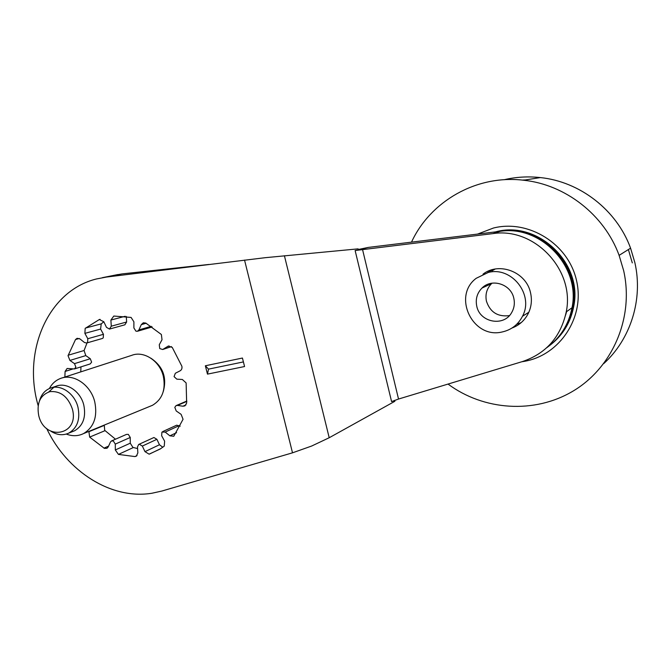 <?xml version="1.0" encoding="UTF-8"?>
<svg xmlns="http://www.w3.org/2000/svg" width="671" height="671" viewBox="0 0 671 671"><rect width="100%" height="100%" fill="white"/><g stroke="black" fill="none" stroke-linecap="round" stroke-linejoin="round"><path stroke-width="1.01" d="M150.849 358.171C162.994 366.4 167.129 377.563 163.246 391.654M38.725 415.575C44.705 441.862 79.966 435.353 72.3 408.815C67.888 396.519 60.432 390.79 49.931 391.629C40.218 395.085 36.486 403.07 38.725 415.575M39.597 400.428C41.434 394.422 44.932 390.354 50.082 388.241C60.499 383.846 74.615 393.307 77.945 407.138C80.403 419.291 77.35 427.947 68.794 433.097L74.649 430.748C83.162 425.624 86.198 417.035 83.774 404.974C80.478 391.252 66.446 381.874 56.079 386.244L50.082 388.241M48.748 391.931L53.839 387.318M72.434 431.638L74.649 430.748M51.122 431.352C57.169 435.127 63.057 435.705 68.794 433.097M66.295 434.078C72.376 436.385 78.13 436.225 83.548 433.583C93.982 427.184 97.706 416.565 94.728 401.728C90.669 384.793 73.391 373.193 60.541 378.444C55.718 380.289 51.986 383.661 49.344 388.551M62 377.974L131.692 355.362C143.762 350.472 159.723 360.855 163.305 376.188C165.922 389.633 162.323 399.329 152.518 405.276L149.809 406.391M100.071 319.346L99.333 319.53L103.829 321.753L106.471 327.339L109.474 329.067L111.285 326.198L110.891 320.059L113.81 316.041L131.097 317.433L133.89 321.803L133.89 327.968L135.945 331.18L137.48 331.248L138.922 329.906L141.287 324.63L143.309 322.776L145.808 323.07L161.367 334.493L162.021 339.727L159.27 344.76L159.748 348.584L162.684 349.507L168.203 346.127L172.237 347.385L181.866 366.215C182.269 368.32 181.69 369.855 180.122 370.82L175.332 373.269L174.066 376.632L176.834 379.157L182.336 379.476L186.127 382.931L186.655 403.053L184.919 405.871L182.931 406.215L177.446 405.41L176.02 405.653L174.804 407.356L176.221 410.954L181.12 414.359L183.057 419.274L173.781 436.259L169.864 435.823L165.2 432.074L161.921 432.099L161.644 435.731L164.63 441.191L164.244 446.14L160.168 449.025L149.096 454.158L144.97 451.642L142.344 446.064L139.325 444.236L138.645 444.487L137.488 446.928L137.857 452.883L136.339 456.163L134.93 456.574L118.448 454.41L115.311 449.956L115.295 444.101L113.307 440.956L111.394 440.998L110.455 442.03L108.224 446.911L106.974 448.295L104.366 448.362L89.654 437.098L88.882 431.394M72.904 368.966L65.095 371.44L67.125 368.463L74.422 368.949L75.865 367.112L74.489 363.64L69.918 360.428L68.048 355.697L75.521 339.526L77.14 338.293L80.008 338.964L84.471 342.52L86.618 343.007L87.582 342.369L87.8 338.721L84.882 333.37L85.175 328.379L99.333 319.53M74.422 368.949L90.199 363.934L91.625 362.13L90.283 358.733L85.787 355.596L84.076 350.514L68.165 355.236M180.222 426.177L176.658 425.204L162.785 431.545M162.818 447.247L159.463 444.756L156.888 439.304L153.919 437.517L139.006 444.319M137.589 448.572L132.917 447.398L130.258 443.195L130.258 437.458L128.312 434.38L126.425 434.422L111.705 440.864M115.487 439.211L104.693 430.312L104.273 425.079M86.618 343.007L102.286 338.503L103.242 337.882L103.46 334.309L100.608 329.075L101.22 323.875L85.485 328.069M362.516 249.444L398.532 399.044L522.457 361.56C546.093 353.542 560.688 336.993 566.24 311.914C575.173 269.784 534.233 226.949 492.816 233.625L355.127 250.535L358.364 249.947L358.096 248.857L265.079 257.706L106.53 277.048L96.481 278.96C48.237 290.736 22.504 350.556 37.912 404.756L38.121 405.544M46.651 428.425C66.823 471.461 111.319 499.937 152.023 493.227L161.854 491.046L292.514 452.824L311.68 446.022L329.209 437.735L394.85 401.3L394.623 400.361M65.095 371.44L64.877 377.043M242.432 358.037L205.36 365.77L207.473 374.124L244.563 366.534L242.432 358.037M103.837 321.77L101.22 323.875M87.037 342.889L84.076 350.514M80.965 366.869L80.772 371.885M208.983 264.449L122.072 273.911L114.624 275.202M124.831 324.823L126.626 322.005L126.291 316.46M398.532 399.044L391.579 401.594L355.127 250.535M358.364 249.947L368.354 247.406L500.214 231.327C540.784 224.777 580.792 266.58 572.019 307.746C568.698 324.621 560.243 337.974 546.647 347.796M512.007 328.018C519.371 325.242 524.839 320.285 528.413 313.164C531.398 306.79 532.128 300.08 530.593 293.051C526.492 271.998 499.165 261.455 483.011 274.171M516.737 324.261L521.191 322.625M492.615 269.608L487.565 272.636M358.255 249.495L368.354 247.406M106.53 277.048L122.072 273.911M205.36 365.77L208.505 369.134L207.473 374.124M208.505 369.134L243.405 361.921M448.035 384.072C483.556 410.467 534.443 414.334 573.437 390.866C612.397 367.515 634.229 317.786 623.678 270.723L619.115 255.357C604.277 214.619 565.15 184.508 523.573 180.231C476.209 174.494 430.195 201.518 411.499 242.147M477.559 234.095L493.462 228.023C528.538 219.149 568.505 243.783 576.565 280.688C585.154 317.484 559.664 355.303 524.336 361.35L521.778 361.77M495.416 231.914L495.525 231.889C537.312 219.987 583.183 262.822 573.697 306.53C570.694 322.03 563.195 334.628 551.185 344.315M484.697 285.921L484.705 286.802M495.156 269.054L491.868 270.925M488.22 272.485L476.217 278.289C452.053 296.171 472.711 339.19 502.067 331.994C511.302 329.956 518.121 324.697 522.516 316.217C534.217 294.754 511.545 266.085 488.22 272.485M513.835 298.377C511.092 284.076 491.667 277.945 481.979 288.069C477.081 293.101 475.345 299.132 476.754 306.161C479.782 322.516 503.913 327.096 511.721 312.476C514.212 308.106 514.917 303.409 513.835 298.377M509.474 315.521L508.626 315.714C497.454 316.829 490.065 311.99 486.441 301.195C485.083 294.368 486.785 288.513 491.558 283.615L492.044 283.17M556.393 339.509L556.88 339.207M550.279 345.037C562.323 335.324 569.855 322.692 572.858 307.133C582.151 264.089 537.907 221.438 496.347 231.805M565.578 315.152L566.626 311.638M85.787 355.596L69.918 360.428M186.806 401.417L177.446 405.41M179.425 425.531L165.2 432.074M156.888 439.304L142.344 446.064M160.881 448.572L149.516 454.049M130.258 437.458L115.295 444.101M133.336 447.54L118.448 454.41M105.02 430.665L89.654 437.098M146.152 323.254L141.287 324.63M125.125 316.293L110.891 320.059M100.608 329.075L84.882 333.37M79.253 338.486L75.521 339.526M169.092 345.926L167.649 346.404M244.538 260.08L292.514 452.824M103.46 334.309L87.8 338.721M126.626 322.005L111.285 326.198M151.243 326.332L138.922 329.906M108.601 446.089L103.955 448.153M137.035 455.575L134.93 456.574M104.055 425.481L88.656 431.805M130.258 443.195L115.311 449.956M159.463 444.756L144.97 451.642M176.565 432.678L169.864 435.823M185.993 404.898L182.931 406.215M90.283 358.733L74.489 363.64M284.412 255.735L329.209 437.735M492.816 233.625L500.214 231.327M171.34 346.572L163.087 349.306M603.783 363.573C630.564 339.19 643.304 299.459 634.867 262.629L630.581 248.178C616.632 209.872 579.744 181.581 540.365 177.58C528.069 176.238 516.016 176.951 504.198 179.711M632.292 262.889L628.383 249.553M525.468 179.929L522.298 180.088M83.548 433.583L152.518 405.276M176.398 405.494L186.84 401.04M109.583 329.042L124.94 324.789M137.48 331.248L152.183 326.962M358.314 249.746L360.654 249M166.693 269.054L151.638 271.503M102.395 277.668L118.004 274.523M566.24 311.914L572.019 307.746M162.684 349.507L171.407 346.622M523.573 180.231L540.365 177.58C579.761 181.581 616.649 209.864 630.581 248.178L619.115 255.357M522.516 316.217L528.832 312.258M481.979 288.069L491.558 283.615M572.858 307.133L573.697 306.53"/></g></svg>
